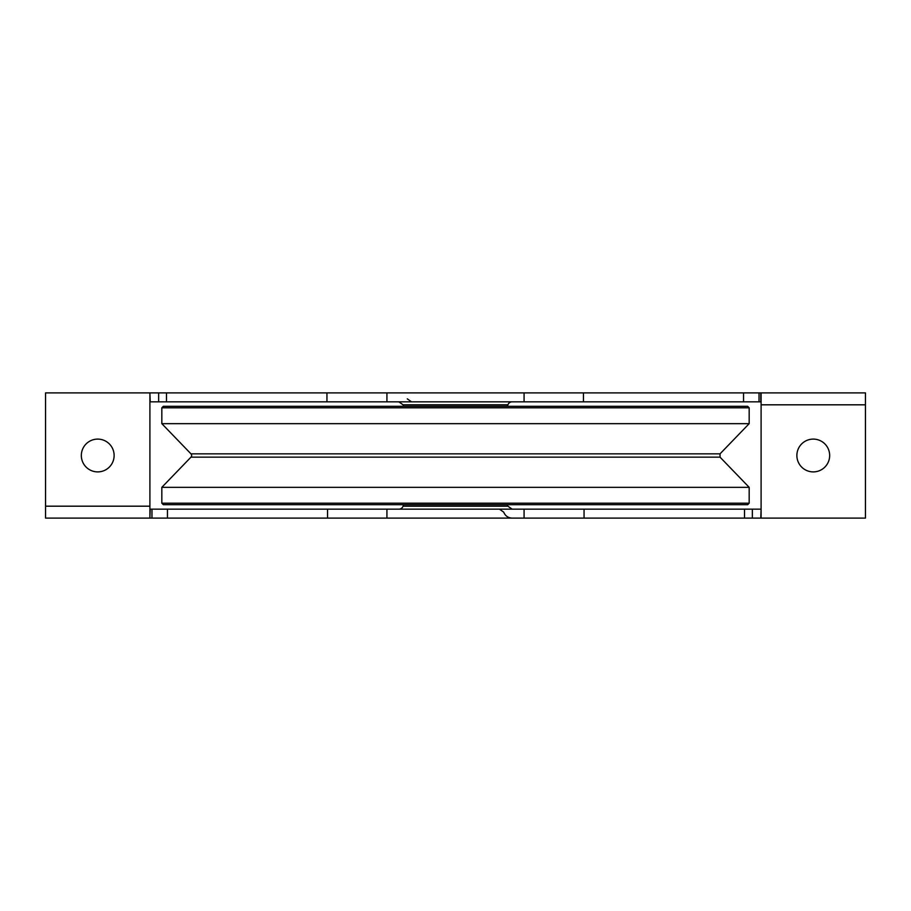 <?xml version="1.0" encoding="UTF-8"?>
<svg xmlns="http://www.w3.org/2000/svg" width="911" height="911" viewBox="0 0 911 911"><rect width="100%" height="100%" fill="white"/><g stroke="black" fill="none" stroke-linecap="round" stroke-linejoin="round"><path stroke-width="1.37" d="M749.172 407.798L747.68 406.306L163.32 406.306L161.828 407.798L749.172 407.798L749.172 423.661L161.828 423.661L161.828 407.798M455.5 504.694L747.68 504.694L749.172 503.202L161.828 503.202L163.32 504.694L455.5 504.694M720.032 457.151L720.032 453.849L190.968 453.849A2.38 2.38 0 0 1 190.968 457.151L720.032 457.151L749.172 487.339L161.828 487.339L161.828 503.202M760.799 509.169L150.201 509.169L149.905 518.108L149.905 392.892L150.201 401.831L760.799 401.831L760.799 392.892L865.45 392.892L865.45 518.108L760.799 518.108L761.095 509.169M760.799 392.892L150.201 392.892M796.874 455.5A16.398 16.398 0 0 1 821.471 441.3A16.398 16.398 0 0 1 821.471 469.7A16.398 16.398 0 0 1 796.874 455.5M403.755 406.306L403.072 404.814L507.928 404.814A8.939 8.939 0 0 1 507.245 406.306M507.928 404.814A4.475 4.475 0 0 1 512.153 401.831M761.095 392.892L761.095 518.108M149.905 518.108L45.55 518.108L45.55 392.892L149.905 392.892M150.201 518.108L760.799 518.108M114.126 455.5A16.398 16.398 0 0 1 89.529 469.7A16.398 16.398 0 0 1 89.529 441.3A16.398 16.398 0 0 1 114.126 455.5M507.245 504.694L507.928 506.186L403.072 506.186A8.939 8.939 0 0 1 403.755 504.694M403.072 506.186A4.475 4.475 0 0 1 398.847 509.169M158.651 392.892L158.651 401.831M166.474 401.831L166.474 392.892M326.947 401.831L326.947 392.892M743.547 392.892L743.547 401.831M759.034 401.831L759.034 392.892M761.095 404.814L865.45 404.814M583.461 401.831L583.461 392.892M524.076 401.831L524.076 392.892M386.924 401.831L386.924 392.892M752.349 518.108L752.349 509.169M744.526 509.169L744.526 518.108M584.053 509.169L584.053 518.108M167.453 518.108L167.453 509.169M151.966 509.169L151.966 518.108M149.905 506.186L45.55 506.186M327.539 509.169L327.539 518.108M386.924 509.169L386.924 518.108M524.076 509.169L524.076 518.108M749.172 487.339L749.172 503.202M720.032 453.849L749.172 423.661M190.968 453.849L161.828 423.661M190.968 457.151L161.828 487.339M407.285 398.847L411.499 401.831M403.072 404.814L398.847 401.831M499.501 509.169L503.715 512.153C505.263 515.911 508.076 517.904 512.153 518.108M507.928 506.186L512.153 509.169"/></g></svg>

